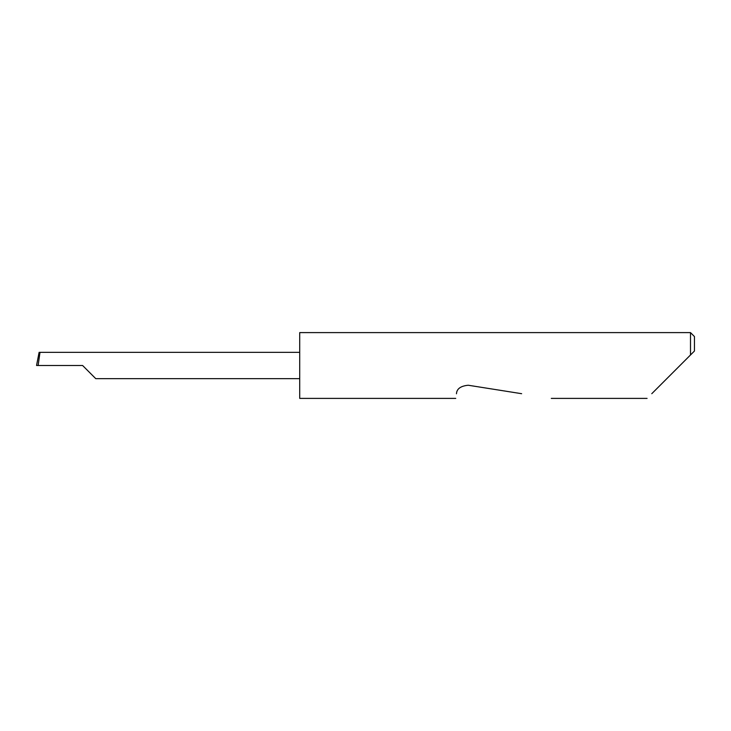 <?xml version="1.0" encoding="UTF-8"?>
<svg xmlns="http://www.w3.org/2000/svg" width="731" height="731" viewBox="0 0 731 731"><rect width="100%" height="100%" fill="white"/><g stroke="black" fill="none" stroke-linecap="round" stroke-linejoin="round"><path stroke-width="1.1" d="M82.603 365.5L95.761 378.658L82.603 365.5L95.761 378.658L82.603 365.5L38.131 365.5L39.986 352.342L39.118 352.342L36.55 365.473M651.778 393.698L690.503 354.974L690.503 332.605L299.71 332.605L299.71 398.395L455.742 398.395M456.482 393.698L456.473 393.771C455.504 399.875 455.504 399.875 456.473 393.771C456.729 388.837 460.649 385.995 468.215 385.237L521.642 393.698M38.889 353.448L36.55 365.482L38.131 365.5M299.71 352.342L39.986 352.342M694.45 351.026L690.503 354.974L694.45 351.026L694.45 336.552L690.503 332.605M95.761 378.658L299.71 378.658M647.081 398.395L551.293 398.395"/></g></svg>
